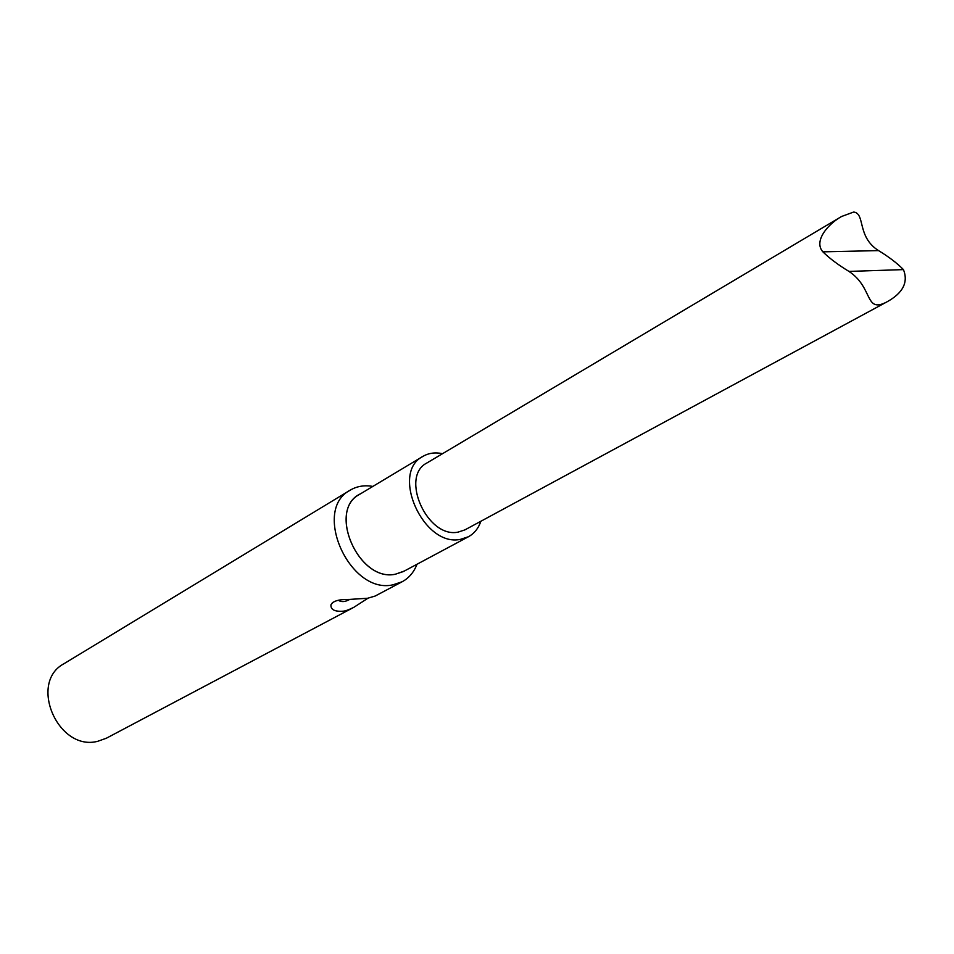 <?xml version="1.0" encoding="UTF-8"?>
<svg xmlns="http://www.w3.org/2000/svg" width="954" height="954" viewBox="0 0 954 954"><rect width="100%" height="100%" fill="white"/><g stroke="black" fill="none" stroke-linecap="round" stroke-linejoin="round"><path stroke-width="1.43" d="M368.029 598.182L353.922 607.269C349.212 609.642 345.634 610.954 343.19 611.192C334.699 611.776 330.609 609.666 330.943 604.86C332.743 601.068 338.885 599.243 349.355 599.422L367.588 598.265L375.149 596.047L402.159 581.749L392.917 584.838C349.689 594.795 311.648 509.841 350.225 490.153C356.915 486.194 364.452 484.954 372.835 486.421M350.225 490.153L64.049 663.674C28.143 682.515 58.039 751.8 97.749 741.294L106.323 738.241L353.946 607.257M416.981 564.267C413.929 572.209 408.992 578.041 402.159 581.749M360.588 493.767C326.685 508.995 358.299 582.524 395.409 574.225L404.389 571.005M442.549 453.675C435.215 452.124 428.644 453.031 422.849 456.417L359.61 494.363C327.091 510.819 358.99 582.393 395.409 574.201L403.375 571.541L468.402 536.756C474.281 533.524 478.431 528.349 480.876 521.254M422.849 456.417C390.079 472.886 423.54 547.322 460.365 539.38L468.402 536.756M841.583 216.486L426.939 462.952C399.583 476.606 427.332 538.616 458.051 532.129L464.896 529.887L886.791 301.953C864.479 313.687 873.482 287.559 848.965 271.413C838.208 264.89 829.515 258.367 822.885 251.844C813.309 241.064 828.096 223.951 841.583 216.486L853.687 212.038C865.516 213.434 856.668 236.783 878.551 250.604C888.782 256.817 897.094 263.149 903.462 269.612C908.482 282.348 902.913 293.128 886.791 301.953M338.348 600.257C341.329 602.26 345.133 601.974 349.76 599.41M878.551 250.604L822.885 251.844M903.462 269.612L848.965 271.413M332.66 602.427L330.931 604.884"/></g></svg>
